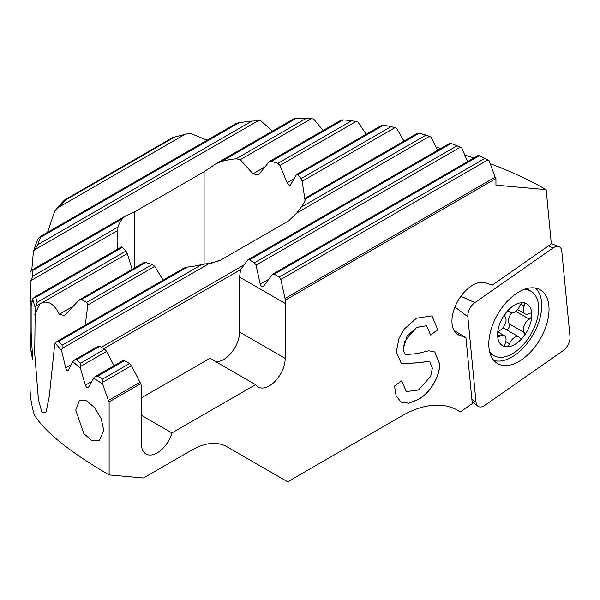 <?xml version="1.0" encoding="UTF-8"?>
<svg xmlns="http://www.w3.org/2000/svg" width="600" height="600" viewBox="0 0 600 600"><rect width="100%" height="100%" fill="white"/><g stroke="black" fill="none" stroke-linecap="round" stroke-linejoin="round"><path stroke-width="0.9" d="M507.382 311.483A3.51 2.025 -60 0 1 509.13 311.303A3.51 2.025 -60 0 1 509.528 311.678A8.415 4.86 120 0 0 510.487 312.57A8.415 4.86 120 0 0 514.695 312.15A8.415 4.86 120 0 0 519.855 305.715A3.51 2.025 -60 0 1 522.007 303.03A3.51 2.025 -60 0 1 523.252 302.7A24.195 13.973 120 0 0 514.695 304.995A24.195 13.973 120 0 0 506.138 312.577A3.51 2.025 -60 0 1 507.382 311.483M523.252 302.7A3.51 2.025 -60 0 1 523.763 302.858A3.51 2.025 -60 0 1 524.153 306.097A8.415 4.86 120 0 0 525.09 313.875A8.415 4.86 120 0 0 529.298 313.455A3.51 2.025 -60 0 1 529.327 313.44A3.51 2.025 -60 0 1 531.075 313.267A3.51 2.025 -60 0 1 531.803 314.873A24.195 13.973 120 0 0 523.252 302.7M514.695 344.505A24.195 13.973 120 0 0 523.252 336.923A24.195 13.973 120 0 0 531.803 314.873A3.51 2.025 -60 0 1 529.327 319.17A3.51 2.025 -60 0 1 529.32 319.17A8.415 4.86 120 0 0 529.298 319.185A8.415 4.86 120 0 0 524.138 325.605A8.415 4.86 120 0 0 524.153 332.483A3.51 2.025 -60 0 1 523.252 336.923A3.51 2.025 -60 0 1 522.007 338.017A3.51 2.025 -60 0 1 520.252 338.19A3.51 2.025 -60 0 1 519.855 337.822A8.415 4.86 120 0 0 518.903 336.93A8.415 4.86 120 0 0 514.695 337.35A8.415 4.86 120 0 0 509.528 343.785A3.51 2.025 -60 0 1 507.382 346.47A3.51 2.025 -60 0 1 506.138 346.8A24.195 13.973 120 0 0 514.695 344.505M489.638 351.765A37.17 21.465 120 0 0 493.785 355.597A37.17 21.465 120 0 0 512.37 353.76A37.17 21.465 120 0 0 536.655 321A37.17 21.465 120 0 0 530.955 291.218A37.17 21.465 120 0 0 524.002 289.478M511.68 312.945A8.415 4.86 120 0 0 509.272 323.888A3.51 2.025 -60 0 1 509.28 326.752A3.51 2.025 -60 0 1 507.135 329.43A3.51 2.025 -60 0 1 506.415 329.722M518.903 336.93L504.022 328.343A8.415 4.86 120 0 0 502.83 327.968M506.138 312.577A24.195 13.973 120 0 0 497.588 334.627A24.195 13.973 120 0 0 506.138 346.8A3.51 2.025 -60 0 1 505.627 346.642A3.51 2.025 -60 0 1 505.237 343.403A8.415 4.86 120 0 0 504.3 335.625A8.415 4.86 120 0 0 500.092 336.045A8.415 4.86 120 0 0 500.07 336.053A3.51 2.025 -60 0 1 500.062 336.06A3.51 2.025 -60 0 1 498.308 336.233A3.51 2.025 -60 0 1 497.588 334.627A3.51 2.025 -60 0 1 500.062 330.33A3.51 2.025 -60 0 1 500.07 330.33A8.415 4.86 120 0 0 500.092 330.315A8.415 4.86 120 0 0 505.252 323.895A8.415 4.86 120 0 0 505.237 317.017A3.51 2.025 -60 0 1 506.138 312.577M403.65 140.542A344.558 198.93 180 0 1 404.61 140.708M436.072 147.262A344.558 198.93 180 0 1 440.827 148.433M464.82 155.1A344.558 198.93 180 0 1 473.895 157.972M490.222 163.688A344.558 198.93 180 0 1 508.83 171.127A344.558 198.93 180 0 1 546.173 189.653L551.325 243.87L492.217 285.173L485.88 282.907A29.46 17.01 120 0 0 462.832 293.767A29.46 17.01 120 0 0 452.055 323.64A29.46 17.01 -60 0 0 458.048 334.673A29.46 17.01 -60 0 0 459.668 335.423L465.952 337.673L454.65 330.795M143.58 262.935L145.725 262.493L81.442 299.603L86.76 302.325L87.78 305.002L85.282 325.072M71.175 364.71L65.7 367.875L61.53 350.4A273.532 157.92 180 0 1 55.26 343.065L54.698 344.332L49.275 396.36L46.035 412.058L42.053 412.77L38.43 399.735L34.71 353.565L35.205 307.447A273.532 157.92 180 0 1 32.678 298.837L31.402 305.843M75.735 410.018L79.508 400.252L86.377 400.65L94.5 407.498L101.167 418.59L103.778 430.478L99.337 440.632L91.793 440.558L83.82 433.59L75.735 410.018M31.005 304.522L31.193 333.87L32.707 359.663A273.532 157.92 180 0 1 30.203 343.53L31.005 332.655L31.005 304.522L30.188 282.6A273.532 157.92 180 0 1 30 276.788A273.532 157.92 180 0 1 30.142 271.665L32.138 269.858L125.55 215.925L134.663 211.815L204.097 171.727L215.798 163.822L221.685 161.377A59.963 34.62 180 0 1 236.197 158.782L240.285 159.69L252.998 173.843L258.465 174.9L269.332 161.55L341.43 119.925M31.763 270.127L33.352 252.135A273.532 157.92 180 0 1 38.213 238.373L40.388 236.46L236.49 123.24M47.543 232.327L54.742 211.155A273.532 157.92 180 0 1 64.425 200.085L66.69 198.78A270.72 156.3 180 0 0 65.422 200.115L54.742 211.155M108.36 400.507L102.615 383.947A273.532 157.92 180 0 1 93.735 378.112L95.903 376.207L123.172 360.465L124.47 360.66L129.488 363.555L131.438 365.7L139.965 382.26L108.36 400.507L109.125 401.88L109.125 474.923C69.847 451.995 44.947 432.03 34.425 415.028A273.532 157.92 180 0 1 30 386.737L30 276.788M93.735 378.112L88.455 387.435C87.42 388.29 86.4 387.525 85.387 385.14L80.407 368.13A273.532 157.92 180 0 1 72.78 361.582L68.287 370.44C67.418 371.212 66.555 370.358 65.7 367.875M546.173 189.653L495.945 185.16L495.945 178.553L285.668 299.955L285.18 303.413L285.18 358.388A22.44 12.96 -60 0 1 275.385 380.978A22.44 12.96 -60 0 1 258.09 386.985A22.44 12.96 -60 0 1 255.562 384.645L171.938 432.93A22.44 12.96 -60 0 1 146.01 453.99A22.44 12.96 -60 0 1 141.36 443.715L141.36 386.445L140.873 383.55L109.125 401.88M109.125 474.923L143.483 477.99L191.738 450.135A70.133 40.492 -60 0 1 226.8 446.662L287.663 481.8L401.722 415.942A112.215 64.793 -60 0 1 457.83 410.385A112.215 64.793 -60 0 1 460.305 411.945L472.283 403.567L465.952 337.673M403.53 347.827L404.625 341.385L416.7 327.435L426.697 325.718L416.603 327.375L407.002 336.27L403.53 347.827C403.418 350.947 404.168 353.22 405.795 354.653L416.827 353.618L428.888 350.79L434.783 351.945L439.597 363.757C440.183 376.928 429.15 394.305 417.728 399.728L408.765 403.275L401.1 402.165L396.112 395.857L394.507 386.062L401.722 380.85L406.29 391.59L418.35 389.993L430.643 376.478L432.382 368.168L429.585 361.425M426.592 325.657L430.575 335.04L437.79 329.835L431.985 315.87L416.46 318.202L404.228 329.1L398.985 338.445L396.315 351.795L401.287 363.472L415.035 363.015L429.615 361.447M35.205 307.447L36.578 305.618L37.14 302.34A270.72 156.3 180 0 1 35.723 297.375L34.642 297.045L32.678 298.837M73.508 306.105L59.31 314.295C54.645 304.688 49.02 300.772 42.443 302.543L36.578 305.618M121.41 247.103L122.468 247.29A59.963 34.62 180 0 0 125.94 251.07L127.32 253.545L132.135 269.392M145.725 262.493A59.963 34.62 -0 0 0 152.273 264.502L154.74 266.34L163.118 280.132M81.442 299.603L78.832 300.315L64.485 315.525L59.31 314.295M55.26 343.065L57.278 341.243L184.08 268.035L187.365 267.082L58.793 341.317L57.278 341.243M95.903 376.207L97.778 376.072A270.72 156.3 -0 0 0 102.465 379.155L103.073 382.072L102.615 383.947M72.78 361.582L74.865 359.722L98.377 346.147L99.675 346.343L104.692 349.237L106.635 351.382L114.03 365.737M74.865 359.722L76.56 359.692A270.72 156.3 -0 0 0 80.58 363.157L80.94 366.218L80.407 368.13M140.873 383.55L139.965 382.26M478.643 155.385L479.475 155.7A270.72 156.3 180 0 1 484.815 158.407L489.135 160.785L495.173 177.188L285.038 298.507L280.822 279.45L279.255 277.087L274.237 274.192L272.288 274.522L263.317 286.627C261.945 287.04 260.918 286.23 260.243 284.19L256.028 265.132L254.46 262.77L249.442 259.875L247.935 259.8L240.593 269.67L239.55 277.072L239.55 332.048A22.44 12.96 -60 0 1 215.752 361.657M495.945 178.553L495.173 177.188M66.69 198.78L172.387 137.76A270.72 156.3 180 0 1 174.697 137.025L189.855 133.148L207.142 140.19M236.49 123.398L239.1 122.685A270.72 156.3 180 0 1 251.947 121.058L260.835 120.802L272.52 131.078M294.308 118.642L296.377 118.245A270.72 156.3 180 0 1 306.487 118.2L313.597 118.972L323.168 130.47M341.407 120.083L343.155 119.88A270.72 156.3 180 0 1 351.765 120.698L357.915 122.017L366.195 134.257M382.072 125.243L383.558 125.183A270.72 156.3 180 0 1 391.125 126.6L396.638 128.295L403.957 141.09M418.005 133.125L419.265 133.2A270.72 156.3 180 0 1 426 135.105L431.025 137.07L437.565 150.315M450.045 143.257L451.095 143.453A270.72 156.3 180 0 1 457.103 145.778L461.752 147.968L467.588 161.618M33.352 252.135L37.763 244.718A270.72 156.3 180 0 1 40.582 237.3L40.388 236.46M30.188 282.6L32.82 276.202A270.72 156.3 180 0 1 32.902 270.368L32.138 269.858M211.65 263.212A59.963 34.62 180 0 1 220.47 260.197M268.822 161.993L271.29 161.37A59.963 34.62 180 0 1 277.837 163.373L279.983 165.405L287.1 182.782C288.322 185.055 289.493 185.73 290.625 184.815L290.28 185.167M290.625 184.815L296.528 174.48L382.072 125.093M296.243 174.795L297.623 174.795A59.963 34.62 180 0 1 301.095 178.583L302.153 181.238L305.055 200.34M306.142 197.715L305.572 198.84A59.963 34.62 180 0 1 301.087 207.218L296.843 212.933L288.9 220.695L219.465 260.775L209.647 263.272L201.877 264.495A59.963 34.62 180 0 1 187.365 267.082M117.308 249.322L117.097 240.743L117.99 227.032A59.963 34.62 180 0 1 122.475 218.655L125.55 215.925M61.53 350.4L62.168 348.42L62.093 345.202A270.72 156.3 180 0 1 58.793 341.317M460.305 411.945L455.662 409.222M226.688 446.595L251.205 460.748M453.975 330.382L454.778 330.847M103.733 348.69L240.593 269.67M285.038 298.507L285.668 299.955M285.18 303.413L239.55 277.072M141.36 397.905L209.94 358.305L255.562 384.645M141.36 415.275L171.938 432.93M434.737 351.915L439.493 363.697C440.077 376.875 429.045 394.245 417.63 399.668L417.728 399.728M417.63 399.668L408.697 403.207L401.055 402.135M406.44 391.68L401.64 380.918M401.295 363.457L414.938 362.955L429.518 361.388M431.933 315.847L437.79 329.835M430.567 334.92L437.692 329.775M403.425 347.767C403.312 350.888 404.07 353.168 405.697 354.593L405.795 354.653M31.005 332.655L30.203 343.53M31.148 304.53L31.148 332.647M30.338 343.522A273.39 157.837 -0 0 0 32.655 358.83M493.785 360.382A42.082 24.293 120 0 0 526.47 344.317A42.082 24.293 120 0 0 541.56 302.01A42.082 24.293 120 0 0 535.523 288.09M488.955 347.625A42.593 24.593 -60 0 1 505.447 303.36A42.593 24.593 -60 0 1 539.408 289.373A42.593 24.593 -60 0 1 548.865 305.767A42.593 24.593 -60 0 1 531.375 351.165A42.593 24.593 -60 0 1 496.838 363.105A42.593 24.593 -60 0 1 488.955 347.625M474.885 302.61A11.22 6.48 120 0 0 467.827 316.755L476.04 402.285A11.22 6.48 120 0 0 477.855 406.17A11.22 6.48 120 0 0 484.763 405.397L562.935 350.782A11.22 6.48 120 0 0 570 336.63L561.78 251.108A11.22 6.48 120 0 0 558.998 246.66A11.22 6.48 120 0 0 553.065 247.987L474.885 302.61L460.868 296.303M508.612 311.145L509.528 311.678M520.763 304.14L524.153 306.097M515.82 311.377L529.32 319.17M509.272 323.888L524.153 332.483M505.785 341.625L509.528 343.785M497.588 334.62L500.07 336.053M32.19 301.327L30.825 302.115M127.32 253.545L42.443 302.543M125.94 251.07L37.14 302.34M154.74 266.34L87.78 305.002M152.273 264.502L86.76 302.325M124.47 360.66L97.778 376.072M129.488 363.555L102.465 379.155M99.675 346.343L76.56 359.692M104.692 349.237L80.58 363.157M106.635 351.382L80.94 366.218M91.852 381.405L85.387 385.14M131.438 365.7L103.073 382.072M204.097 263.978L204.097 171.727M134.663 267.93L134.663 211.815M456.585 333.645L459.668 335.423M479.475 155.7L274.237 274.192M484.815 158.407L279.255 277.087M457.103 145.778L254.46 262.77M451.095 143.453L249.442 259.875M460.26 147.218L256.028 265.132M268.875 279.202L260.243 284.19M185.363 134.13L58.275 207.502M174.697 137.025L65.422 200.115M258.127 120.757L35.108 249.517M251.947 121.058L37.763 244.718M239.1 122.685L40.582 237.3M122.468 247.29L35.723 297.375M429.442 136.38L296.843 212.933M209.647 263.272L62.168 348.42M244.08 264.885L101.333 347.303M201.877 264.495L62.093 345.202M426 135.105L301.087 207.218M419.265 133.2L305.572 198.84M117.42 230.625L31.41 280.282M117.99 227.032L32.82 276.202M122.475 218.655L32.902 270.368M394.92 127.68L302.153 181.238M391.125 126.6L301.095 178.583M383.558 125.183L297.623 174.795M294.112 178.74L287.1 182.782M356.017 121.507L279.983 165.405M351.765 120.698L277.837 163.373M343.155 119.88L271.29 161.37M265.08 166.868L252.998 173.843M311.415 118.62L240.285 159.69M306.487 118.2L236.197 158.782M296.377 118.245L221.685 161.377M487.725 159.998L280.822 279.45M285.18 358.388L239.55 332.048M34.8 314.43L39.945 303.675M454.942 307.028L467.827 316.755M548.423 245.903L553.065 247.987M471.855 399.12L476.04 402.285M508.095 311.19L510.487 312.57M517.627 309.562L525.09 313.875M526.515 288.653L530.955 291.218M498.315 332.175L504.3 335.625M490.103 353.475L493.785 355.597M79.477 299.79L144.007 262.538M272.73 274.118L478.537 155.295M34.642 297.045L121.62 246.833M306.053 197.618L417.975 132.998M215.798 163.822L294.337 118.477M247.935 259.8L449.985 143.145M551.303 243.638L558.998 246.66M472.088 401.565L477.855 406.17"/></g></svg>
